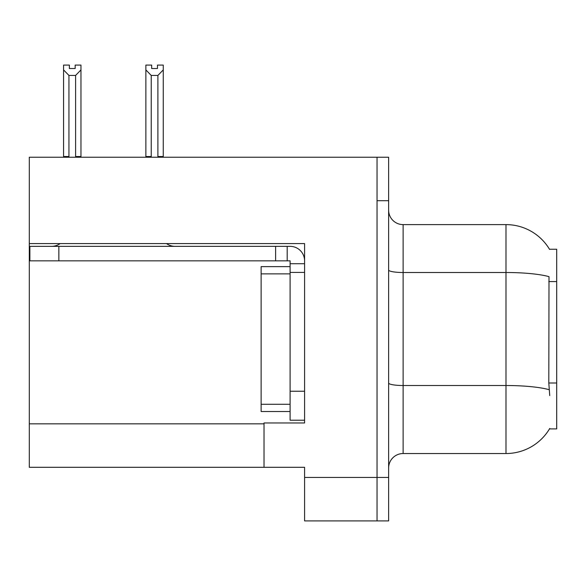 <?xml version="1.0" encoding="UTF-8"?>
<svg xmlns="http://www.w3.org/2000/svg" width="586" height="586" viewBox="0 0 586 586"><rect width="100%" height="100%" fill="white"/><g stroke="black" fill="none" stroke-linecap="round" stroke-linejoin="round"><path stroke-width="0.88" d="M29.3 243.593L304.588 243.593L304.588 391.236L290.099 391.236L290.099 420.213L304.588 420.213L304.588 391.236L304.588 422.967L264.022 422.967L264.022 467.306L29.3 467.306L29.3 157.238L377.04 157.238L377.04 520.91L304.588 520.91L304.588 477.443L377.04 477.443L377.04 520.91L388.628 520.91L388.628 477.443L377.04 477.443L377.04 200.705L388.628 200.705L388.628 477.443M264.022 467.306L304.588 467.306L304.588 477.443M549.478 249.24L556.7 249.24L556.7 428.908L549.478 428.908L549.734 428.476A50.711 50.711 0 0 1 505.989 453.535A50.711 50.711 0 0 0 549.478 428.908M388.628 468.031A14.489 14.489 0 0 1 403.117 453.535L505.989 453.535L505.989 224.614L403.117 224.614A14.489 14.489 0 0 1 388.628 210.125A14.489 14.489 0 0 0 403.117 224.614L403.117 453.535M549.587 249.424A50.711 50.711 0 0 0 505.989 224.614A50.711 50.711 0 0 1 549.587 249.424M549.734 395.579L548.804 382.995L549.009 276.651A50.711 8.805 180 0 0 505.989 272.505L403.117 272.505A14.489 2.512 0 0 1 388.628 269.985M377.04 157.238L388.628 157.238L388.628 200.705M158.608 157.238L157.898 156.513L157.898 75.433L151.239 75.433L145.87 69.91L145.87 65.09L151.671 65.09L151.671 68.525L157.466 68.525L151.671 68.525M157.466 68.525L157.466 65.09L163.26 65.09L163.26 69.91L157.898 75.433M157.898 156.513L163.26 156.513L163.26 157.238L163.26 69.91M151.239 75.433L151.239 156.513L150.521 157.238M145.87 69.91L145.87 157.238L145.87 69.91L145.87 156.513L151.239 156.513M75.169 68.525L69.368 68.525L75.169 68.525L75.169 65.09L80.963 65.09L80.963 69.91L75.601 75.433L68.943 75.433L68.943 156.513L63.574 156.513L63.574 157.238M68.943 75.433L63.574 69.91L63.574 65.09L69.368 65.09L69.368 68.525M68.943 156.513L68.225 157.238M63.574 69.91L63.574 156.513M80.963 69.91L80.963 156.513L75.601 156.513L75.601 75.433M76.312 157.238L75.601 156.513M80.963 156.513L80.963 157.238M60.109 243.593A14.489 14.489 0 0 1 51.612 246.347M166.563 243.593A14.489 14.489 0 0 0 175.06 246.347M304.588 263.729L290.099 263.729L290.099 260.836L29.879 260.836L29.879 246.347L290.099 246.347A14.489 14.489 0 0 1 304.588 260.843M290.099 420.213L304.588 420.213M287.199 260.836L287.199 246.347M304.588 272.424L290.099 272.424L290.099 263.729M290.099 391.236L290.099 266.63L261.122 266.63L261.122 411.519L290.099 411.519M275.61 260.836L275.61 246.347M29.3 423.839L264.022 423.839M556.7 281.573L548.804 281.573M556.7 382.995L548.804 382.995M549.17 389.705A50.711 8.805 180 0 0 505.989 385.515L403.117 385.515A14.489 2.512 -0 0 1 388.628 383.002M58.856 260.836L58.856 246.347M261.122 404.274L290.099 404.274M261.122 273.874L290.099 273.874"/></g></svg>
